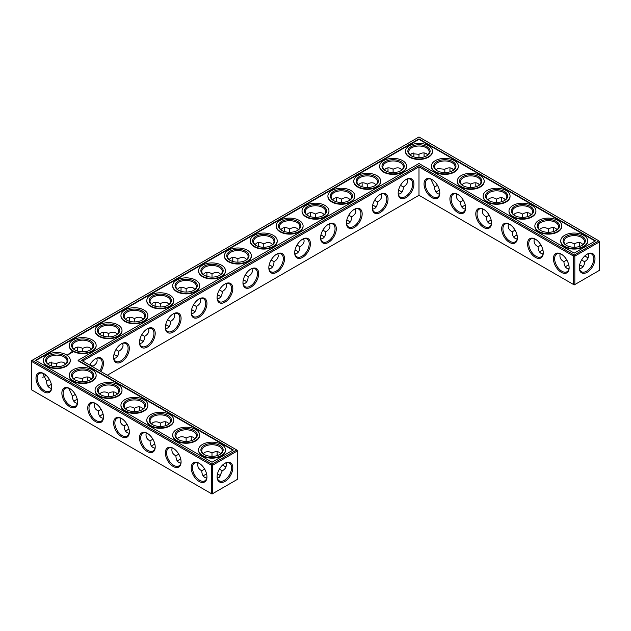 <?xml version="1.0" encoding="UTF-8"?>
<svg xmlns="http://www.w3.org/2000/svg" width="631" height="631" viewBox="0 0 631 631"><rect width="100%" height="100%" fill="white"/><g stroke="black" fill="none" stroke-linecap="round" stroke-linejoin="round"><path stroke-width="0.95" d="M581.743 265.974A11.121 6.42 0 0 0 579.597 265.075M568.823 265.075A11.121 6.42 0 0 0 566.662 265.974M582.965 266.913A10.246 5.916 0 0 0 581.443 265.793A10.246 5.916 0 0 0 579.621 264.957M568.799 264.949A10.246 5.916 0 0 0 566.953 265.793A10.246 5.916 0 0 0 565.423 266.921M566.819 259.996L563.956 261.668C564.004 264.886 565.005 267.102 566.953 268.301L568.917 268.94M588.25 253.772C589.023 257.385 587.753 260.019 584.448 261.668L581.593 260.019M584.448 261.668C584.669 265.359 583.02 267.773 579.503 268.916M348.911 221.165A11.121 6.42 0 0 0 346.75 220.266M400.653 191.296A11.121 6.42 0 0 0 398.492 190.388M374.782 206.227A11.121 6.42 0 0 0 372.621 205.327M323.04 236.104A11.121 6.42 0 0 0 320.879 235.197M193.693 310.783A11.121 6.42 0 0 0 191.524 309.876M141.951 340.653A11.121 6.42 0 0 0 139.79 339.754M167.822 325.714A11.121 6.42 0 0 0 165.661 324.815M103.161 414.433A11.121 6.42 0 0 0 100.999 415.332M77.29 399.494A11.121 6.42 0 0 0 75.128 400.393M116.08 355.592A11.121 6.42 0 0 0 113.919 354.685M219.564 295.844A11.121 6.42 0 0 0 217.395 294.945M245.427 280.905A11.121 6.42 0 0 0 243.266 280.006M180.774 459.242A11.121 6.42 0 0 0 178.605 460.141M271.298 265.974A11.121 6.42 0 0 0 269.137 265.075M219.564 475.08A11.121 6.42 0 0 0 217.419 474.181M206.645 474.173A11.121 6.42 0 0 0 204.476 475.08M297.169 251.035A11.121 6.42 0 0 0 295.008 250.136M51.419 384.563A11.121 6.42 0 0 0 49.257 385.462M129.032 429.364A11.121 6.42 0 0 0 126.87 430.271M154.903 444.303A11.121 6.42 0 0 0 152.741 445.202M491.21 220.266A11.121 6.42 0 0 0 489.049 221.165M517.081 235.197A11.121 6.42 0 0 0 514.92 236.104M542.952 250.136A11.121 6.42 0 0 0 540.791 251.035M465.339 205.327A11.121 6.42 0 0 0 463.178 206.227M439.476 190.388A11.121 6.42 0 0 0 437.307 191.296M563.956 261.636C560.651 259.996 559.381 257.361 560.154 253.741M569.123 267.394A10.246 5.916 60 0 1 567.009 271.74A10.246 5.916 60 0 1 556.763 265.825A10.246 5.916 60 0 1 556.763 253.993A10.246 5.916 60 0 1 561.582 254.332M586.822 254.356A10.214 5.9 -60 0 1 591.626 254.017A10.214 5.9 -60 0 1 591.626 265.817A10.214 5.9 -60 0 1 581.411 271.709A10.214 5.9 -60 0 1 579.297 267.386M582.973 244.591L581.443 243.211C579.424 242.115 577.01 242.359 574.202 243.929L574.178 247.242M588.25 257.771A10.246 5.916 60 0 1 586.514 257.014A10.246 5.916 60 0 1 584.882 255.855M579.463 246.476A10.246 5.916 60 0 1 579.274 244.465A10.246 5.916 60 0 1 579.487 242.572M565.439 244.599L566.953 243.235C569.548 242.209 571.954 242.446 574.171 243.945L574.171 243.945M418.984 195.294L418.984 166.86L573.579 256.115L573.579 284.549L574.202 284.912L599.45 270.336L599.45 241.894L574.825 256.115L574.825 284.549L573.579 284.549L418.984 195.294L107.302 375.24M418.984 165.425L574.202 255.042L574.825 256.115L573.579 256.115L574.202 255.042L598.827 240.821L418.984 136.982L31.55 360.664L31.55 361.382L32.173 360.309L212.016 464.14L211.401 465.221L212.639 465.221L212.016 464.14L236.649 449.927L237.272 450.999L212.639 465.221L212.639 493.655L211.401 493.655L211.401 465.221L31.55 361.382L31.55 389.824L212.016 494.018L237.272 479.434L237.272 450.282L81.431 360.309L418.984 165.425L418.984 166.86L82.669 361.027M346.774 220.14A10.246 5.916 180 0 1 348.612 220.984A10.246 5.916 180 0 1 350.15 222.12M398.516 190.27A10.246 5.916 180 0 1 400.354 191.114A10.246 5.916 180 0 1 401.884 192.242M372.645 205.209A10.246 5.916 180 0 1 374.483 206.053A10.246 5.916 180 0 1 376.013 207.181M320.903 235.079A10.246 5.916 180 0 1 322.741 235.923A10.246 5.916 180 0 1 324.279 237.051M191.556 309.758A10.246 5.916 180 0 1 193.394 310.602A10.246 5.916 180 0 1 194.924 311.73M139.814 339.628A10.246 5.916 180 0 1 141.652 340.472A10.246 5.916 180 0 1 143.182 341.608M165.685 324.697A10.246 5.916 180 0 1 167.523 325.541A10.246 5.916 180 0 1 169.053 326.669M99.761 416.286A10.246 5.916 180 0 1 101.299 415.151A10.246 5.916 180 0 1 103.137 414.315M73.89 401.348A10.246 5.916 180 0 1 75.428 400.22A10.246 5.916 180 0 1 77.266 399.376M113.943 354.567A10.246 5.916 180 0 1 115.781 355.411A10.246 5.916 180 0 1 117.319 356.539M217.427 294.827A10.246 5.916 180 0 1 219.265 295.663A10.246 5.916 180 0 1 220.795 296.799M243.298 279.888A10.246 5.916 180 0 1 245.136 280.732A10.246 5.916 180 0 1 246.666 281.86M177.374 461.095A10.246 5.916 180 0 1 178.904 459.96A10.246 5.916 180 0 1 180.742 459.116M269.161 264.949A10.246 5.916 180 0 1 271.007 265.793A10.246 5.916 180 0 1 272.537 266.921M203.245 476.026A10.246 5.916 180 0 1 204.775 474.898A10.246 5.916 180 0 1 206.613 474.055M217.443 474.062A10.246 5.916 180 0 1 219.265 474.898A10.246 5.916 180 0 1 220.787 476.019M295.032 250.018A10.246 5.916 180 0 1 296.87 250.854A10.246 5.916 180 0 1 298.408 251.99M48.027 386.409A10.246 5.916 180 0 1 49.557 385.281A10.246 5.916 180 0 1 51.395 384.437M125.632 431.218A10.246 5.916 180 0 1 127.162 430.09A10.246 5.916 180 0 1 129.008 429.246M151.503 446.156A10.246 5.916 180 0 1 153.033 445.029A10.246 5.916 180 0 1 154.871 444.185M491.186 220.14A10.246 5.916 0 0 0 489.348 220.984A10.246 5.916 0 0 0 487.818 222.12M517.057 235.079A10.246 5.916 0 0 0 515.219 235.923A10.246 5.916 0 0 0 513.681 237.051M542.928 250.018A10.246 5.916 0 0 0 541.09 250.854A10.246 5.916 0 0 0 539.552 251.99M465.315 205.209A10.246 5.916 0 0 0 463.477 206.053A10.246 5.916 0 0 0 461.947 207.181M439.444 190.27A10.246 5.916 0 0 0 437.606 191.114A10.246 5.916 0 0 0 436.076 192.242M581.743 245.538A10.246 5.916 0 0 0 584.448 241.539A10.246 5.916 0 0 0 574.202 235.623A10.246 5.916 0 0 0 563.956 241.539A10.246 5.916 0 0 0 566.662 245.538M561.267 254.143L561.267 254.143A11.121 6.42 60 0 1 569.13 267.765A11.121 6.42 60 0 1 561.267 272.308A11.121 6.42 60 0 1 553.403 258.686A11.121 6.42 60 0 1 561.267 254.143M587.138 254.167A11.09 6.405 -60 0 1 594.978 258.694A11.09 6.405 -60 0 1 587.138 272.284A11.09 6.405 -60 0 1 579.29 267.749A11.09 6.405 -60 0 1 587.138 254.167L587.138 254.167M586.822 257.18A11.121 6.42 60 0 1 584.969 255.768M579.581 246.437A11.121 6.42 60 0 1 579.282 244.118M555.872 230.607A10.246 5.916 0 0 0 558.577 226.6A10.246 5.916 0 0 0 548.331 220.684A10.246 5.916 0 0 0 538.085 226.6A10.246 5.916 0 0 0 540.791 230.607M557.11 229.652L555.572 228.272C553.553 227.184 551.139 227.42 548.331 228.99L548.307 232.303M539.568 229.66L541.09 228.296C543.677 227.278 546.083 227.515 548.3 229.006M553.592 231.545A10.246 5.916 60 0 1 553.403 229.526A10.246 5.916 60 0 1 553.616 227.633M540.948 245.057L538.085 246.737C538.133 249.955 539.134 252.163 541.09 253.37L543.046 254.001M538.085 246.697C534.78 245.057 533.51 242.43 534.283 238.81M543.252 252.463A10.246 5.916 60 0 1 541.138 256.801A10.246 5.916 60 0 1 530.892 250.886A10.246 5.916 60 0 1 530.892 239.054A10.246 5.916 60 0 1 535.711 239.394M483.654 209.334L483.654 209.334A11.121 6.42 60 0 1 491.517 222.956A11.121 6.42 60 0 1 483.654 227.499A11.121 6.42 60 0 1 475.79 213.877A11.121 6.42 60 0 1 483.654 209.334L483.654 209.334M457.783 194.395L457.783 194.395A11.121 6.42 60 0 1 465.646 208.017A11.121 6.42 60 0 1 457.783 212.56A11.121 6.42 60 0 1 449.919 198.939A11.121 6.42 60 0 1 457.783 194.395L457.783 194.395M431.912 179.464L431.912 179.464A11.121 6.42 60 0 1 439.783 193.086A11.121 6.42 60 0 1 431.912 197.629A11.121 6.42 60 0 1 424.048 184.007A11.121 6.42 60 0 1 431.912 179.464L431.912 179.464M535.396 239.204L535.396 239.204A11.121 6.42 60 0 1 543.259 252.826A11.121 6.42 60 0 1 535.396 257.369A11.121 6.42 60 0 1 527.532 243.747A11.121 6.42 60 0 1 535.396 239.204L535.396 239.204M509.525 224.273L509.525 224.273A11.121 6.42 60 0 1 517.388 237.895A11.121 6.42 60 0 1 509.525 242.43A11.121 6.42 60 0 1 501.661 228.808A11.121 6.42 60 0 1 509.525 224.273L509.525 224.273M406.048 179.464L406.048 179.464A11.121 6.42 120 0 0 398.185 193.086A11.121 6.42 120 0 0 406.048 197.629A11.121 6.42 120 0 0 413.912 184.007A11.121 6.42 120 0 0 406.048 179.464L406.048 179.464M380.177 194.395L380.177 194.395A11.121 6.42 120 0 0 372.314 208.017A11.121 6.42 120 0 0 380.177 212.56A11.121 6.42 120 0 0 388.041 198.939A11.121 6.42 120 0 0 380.177 194.395L380.177 194.403M354.306 209.334L354.306 209.334A11.121 6.42 120 0 0 346.443 222.956A11.121 6.42 120 0 0 354.306 227.499A11.121 6.42 120 0 0 362.17 213.877A11.121 6.42 120 0 0 354.306 209.334L354.306 209.334M328.435 224.273L328.435 224.273A11.121 6.42 120 0 0 320.572 237.895A11.121 6.42 120 0 0 328.435 242.43A11.121 6.42 120 0 0 336.299 228.808A11.121 6.42 120 0 0 328.435 224.273L328.435 224.273M302.565 239.204L302.565 239.204A11.121 6.42 120 0 0 294.701 252.826A11.121 6.42 120 0 0 302.565 257.369A11.121 6.42 120 0 0 310.428 243.747A11.121 6.42 120 0 0 302.565 239.204L302.565 239.204M276.693 254.143L276.693 254.143A11.121 6.42 120 0 0 268.83 267.765A11.121 6.42 120 0 0 276.693 272.308A11.121 6.42 120 0 0 284.557 258.686A11.121 6.42 120 0 0 276.693 254.143L276.693 254.143M250.822 269.082L250.822 269.082A11.121 6.42 120 0 0 242.959 282.704A11.121 6.42 120 0 0 250.822 287.239A11.121 6.42 120 0 0 258.686 273.617A11.121 6.42 120 0 0 250.822 269.082L250.822 269.082M224.951 284.013L224.951 284.013A11.121 6.42 120 0 0 217.088 297.635A11.121 6.42 120 0 0 224.951 302.178A11.121 6.42 120 0 0 232.815 288.556A11.121 6.42 120 0 0 224.951 284.013L224.951 284.013M199.088 298.952L199.088 298.952A11.121 6.42 120 0 0 191.217 312.574A11.121 6.42 120 0 0 199.088 317.117A11.121 6.42 120 0 0 206.952 303.495A11.121 6.42 120 0 0 199.088 298.952L199.081 298.952M173.217 313.883L173.217 313.883A11.121 6.42 120 0 0 165.354 327.505A11.121 6.42 120 0 0 173.217 332.048A11.121 6.42 120 0 0 181.081 318.426A11.121 6.42 120 0 0 173.217 313.883L173.217 313.883M147.346 328.822L147.346 328.822A11.121 6.42 120 0 0 139.483 342.444A11.121 6.42 120 0 0 147.346 346.987A11.121 6.42 120 0 0 155.21 333.365A11.121 6.42 120 0 0 147.346 328.822L147.346 328.822M121.475 343.761L121.475 343.761A11.121 6.42 120 0 0 113.612 357.383A11.121 6.42 120 0 0 121.475 361.918A11.121 6.42 120 0 0 129.339 348.296A11.121 6.42 120 0 0 121.475 343.761L121.475 343.761M100.85 371.517A11.121 6.42 120 0 0 102.948 360.293A11.121 6.42 120 0 0 95.604 358.692L95.604 358.692A11.121 6.42 120 0 0 89.744 365.104M139.79 410.734A11.121 6.42 60 0 1 139.483 408.415M113.919 395.803A11.121 6.42 60 0 1 113.619 393.476M88.048 380.864A11.121 6.42 60 0 1 87.748 378.537M224.636 466.285A11.121 6.42 60 0 1 222.79 464.873M217.395 455.543A11.121 6.42 60 0 1 217.096 453.224M191.524 440.612A11.121 6.42 60 0 1 191.225 438.285M165.661 425.673A11.121 6.42 60 0 1 165.354 423.346M224.951 463.272L224.951 463.272A11.09 6.405 120 0 0 217.111 476.855A11.09 6.405 120 0 0 224.951 481.382A11.09 6.405 120 0 0 232.8 467.8A11.09 6.405 120 0 0 224.951 463.272L224.951 463.272M43.862 373.631L43.862 373.631A11.121 6.42 60 0 1 51.726 387.253A11.121 6.42 60 0 1 43.862 391.796A11.121 6.42 60 0 1 35.999 378.174A11.121 6.42 60 0 1 43.862 373.631L43.862 373.631M69.733 388.57L69.733 388.57A11.121 6.42 60 0 1 77.597 402.192A11.121 6.42 60 0 1 69.733 406.727A11.121 6.42 60 0 1 61.87 393.105A11.121 6.42 60 0 1 69.733 388.57L69.733 388.57M95.604 403.501L95.604 403.501A11.121 6.42 60 0 1 103.468 417.123A11.121 6.42 60 0 1 95.604 421.666A11.121 6.42 60 0 1 87.741 408.044A11.121 6.42 60 0 1 95.604 403.501L95.604 403.501M121.475 418.44L121.475 418.44A11.121 6.42 60 0 1 129.339 432.061A11.121 6.42 60 0 1 121.475 436.605A11.121 6.42 60 0 1 113.612 422.983A11.121 6.42 60 0 1 121.475 418.44L121.475 418.44M147.346 433.371L147.346 433.371A11.121 6.42 60 0 1 155.21 446.993A11.121 6.42 60 0 1 147.346 451.536A11.121 6.42 60 0 1 139.483 437.914A11.121 6.42 60 0 1 147.346 433.371L147.346 433.371M173.217 448.31L173.217 448.31A11.121 6.42 60 0 1 181.081 461.931A11.121 6.42 60 0 1 173.217 466.475A11.121 6.42 60 0 1 165.354 452.853A11.121 6.42 60 0 1 173.217 448.31L173.217 448.31M199.088 463.249L199.088 463.249A11.121 6.42 60 0 1 206.952 476.87A11.121 6.42 60 0 1 199.088 481.406A11.121 6.42 60 0 1 191.217 467.784A11.121 6.42 60 0 1 199.088 463.249L199.088 463.249M413.881 154.516A11.09 6.405 -60 0 1 413.581 156.819M387.734 171.758A11.121 6.42 120 0 0 388.033 169.439M361.863 186.697A11.121 6.42 120 0 0 362.162 184.37M335.992 201.636A11.121 6.42 120 0 0 336.291 199.309M310.121 216.567A11.121 6.42 120 0 0 310.42 214.248M284.25 231.506A11.121 6.42 120 0 0 284.549 229.179M258.379 246.437A11.121 6.42 120 0 0 258.686 244.118M232.508 261.376A11.121 6.42 120 0 0 232.815 259.057M206.645 276.315A11.121 6.42 120 0 0 206.944 273.988M180.774 291.246A11.121 6.42 120 0 0 181.073 288.927M154.903 306.185A11.121 6.42 120 0 0 155.202 303.858M129.032 321.124A11.121 6.42 120 0 0 129.331 318.797M103.161 336.055A11.121 6.42 120 0 0 103.46 333.736M77.29 350.994A11.121 6.42 120 0 0 77.589 348.667M44.178 376.644A11.09 6.405 120 0 0 46.031 375.232M51.403 365.925A11.09 6.405 120 0 0 51.703 363.614M501.968 201.636A11.121 6.42 60 0 1 501.669 199.309M476.097 186.697A11.121 6.42 60 0 1 475.798 184.37M450.226 171.758A11.121 6.42 60 0 1 449.927 169.439M424.355 156.827A11.121 6.42 60 0 1 424.056 154.5M553.71 231.506A11.121 6.42 60 0 1 553.411 229.179M527.839 216.567A11.121 6.42 60 0 1 527.54 214.248M346.656 224.131L348.612 223.492C350.568 222.293 351.57 220.085 351.617 216.859L348.746 215.203M398.398 194.261L400.354 193.622C402.31 192.423 403.312 190.207 403.351 186.989L400.488 185.333M372.527 209.2L374.483 208.561C376.439 207.354 377.441 205.146 377.488 201.928L374.617 200.272M320.785 239.07L322.741 238.431C324.697 237.224 325.699 235.016 325.746 231.798L322.875 230.141M191.438 313.749L193.394 313.11C195.35 311.911 196.351 309.695 196.391 306.477L193.52 304.82M139.696 343.619L141.652 342.98C143.608 341.781 144.609 339.565 144.657 336.347L141.786 334.69M165.567 328.688L167.523 328.049C169.479 326.842 170.48 324.634 170.52 321.416L167.657 319.759M94.492 403.106C93.719 406.719 94.989 409.353 98.294 410.994L98.294 411.033C98.42 415.332 100.077 417.754 103.255 418.298M98.294 410.994L101.157 409.353M68.621 388.168L72.423 396.094C72.549 400.393 74.206 402.823 77.384 403.367M72.423 396.063L75.286 394.422M92.891 366.926L92.915 366.225L90.044 364.568M113.825 358.558L115.781 357.919C117.737 356.712 118.738 354.504 118.786 351.286L115.915 349.629M217.301 298.81L219.265 298.171C221.221 296.972 222.215 294.764 222.262 291.546L219.391 289.889M243.172 283.879L245.136 283.24C247.092 282.033 248.086 279.825 248.133 276.607L245.262 274.95M172.105 447.915C171.332 451.528 172.602 454.162 175.907 455.803L175.907 455.834C176.033 460.141 177.682 462.562 180.868 463.107M175.907 455.803L178.762 454.162M269.043 268.94L271.007 268.301C272.955 267.102 273.957 264.886 274.004 261.668L271.133 260.011M217.324 478.014L219.265 477.383L222.262 470.773L219.407 469.125M197.976 462.846C197.203 466.467 198.465 469.093 201.778 470.742L201.778 470.773C201.904 475.072 203.553 477.501 206.739 478.046M201.778 470.742L204.633 469.101M294.914 254.001L296.87 253.37C298.826 252.163 299.828 249.955 299.875 246.737L297.004 245.08M42.75 373.229L46.552 381.156C46.678 385.462 48.335 387.884 51.513 388.428M46.552 381.124L49.415 379.483M120.363 418.037C119.59 421.658 120.86 424.292 124.165 425.933L124.165 425.964C124.291 430.271 125.948 432.692 129.126 433.237M124.165 425.933L127.028 424.292M146.234 432.976C145.461 436.597 146.731 439.223 150.036 440.872L150.036 440.903C150.162 445.202 151.819 447.624 154.997 448.176M150.036 440.872L152.899 439.223M489.206 215.187L486.343 216.859C486.391 220.085 487.392 222.293 489.348 223.492L491.304 224.131M515.077 230.126L512.214 231.798C512.262 235.016 513.263 237.224 515.219 238.431L517.175 239.07M463.335 200.256L460.48 201.928C460.52 205.146 461.521 207.354 463.477 208.561L465.433 209.2M437.464 185.317L434.609 186.989C434.649 190.207 435.65 192.423 437.606 193.622L439.562 194.261M566.338 245.364A11.121 6.42 0 0 0 582.066 245.364A11.121 6.42 0 0 0 582.066 236.278A11.121 6.42 0 0 0 566.338 236.278A11.121 6.42 0 0 0 566.338 245.364L566.338 245.364M540.467 230.425A11.121 6.42 0 0 0 556.195 230.425A11.121 6.42 0 0 0 556.195 221.347A11.121 6.42 0 0 0 540.467 221.347A11.121 6.42 0 0 0 540.467 230.425L540.467 230.425M598.827 240.821L599.45 241.894L598.827 240.821M491.517 222.585A10.246 5.916 60 0 1 489.396 226.931A10.246 5.916 60 0 1 479.158 221.016A10.246 5.916 60 0 1 479.158 209.184A10.246 5.916 60 0 1 483.969 209.524M465.646 207.654A10.246 5.916 60 0 1 463.525 211.992A10.246 5.916 60 0 1 453.287 206.077A10.246 5.916 60 0 1 453.287 194.253A10.246 5.916 60 0 1 458.106 194.593M439.775 192.715A10.246 5.916 60 0 1 437.662 197.061A10.246 5.916 60 0 1 427.416 191.146A10.246 5.916 60 0 1 427.416 179.314A10.246 5.916 60 0 1 432.235 179.654M517.381 237.524A10.246 5.916 60 0 1 515.267 241.862A10.246 5.916 60 0 1 505.021 235.955A10.246 5.916 60 0 1 505.021 224.123A10.246 5.916 60 0 1 509.84 224.462M398.185 192.715A10.246 5.916 120 0 0 400.299 197.061A10.246 5.916 120 0 0 410.544 191.146A10.246 5.916 120 0 0 410.544 179.314A10.246 5.916 120 0 0 405.725 179.654M372.314 207.654A10.246 5.916 120 0 0 374.435 211.992A10.246 5.916 120 0 0 384.673 206.077A10.246 5.916 120 0 0 384.673 194.253A10.246 5.916 120 0 0 379.862 194.593M346.451 222.585A10.246 5.916 120 0 0 348.564 226.931A10.246 5.916 120 0 0 358.802 221.016A10.246 5.916 120 0 0 358.802 209.184A10.246 5.916 120 0 0 353.991 209.524M320.58 237.524A10.246 5.916 120 0 0 322.693 241.862A10.246 5.916 120 0 0 332.939 235.955A10.246 5.916 120 0 0 332.939 224.123A10.246 5.916 120 0 0 328.12 224.462M294.709 252.463A10.246 5.916 120 0 0 296.822 256.801A10.246 5.916 120 0 0 307.068 250.886A10.246 5.916 120 0 0 307.068 239.054A10.246 5.916 120 0 0 302.249 239.394M268.838 267.394A10.246 5.916 120 0 0 270.951 271.74A10.246 5.916 120 0 0 281.197 265.825A10.246 5.916 120 0 0 281.197 253.993A10.246 5.916 120 0 0 276.378 254.332M242.967 282.333A10.246 5.916 120 0 0 245.08 286.671A10.246 5.916 120 0 0 255.326 280.756A10.246 5.916 120 0 0 255.326 268.932A10.246 5.916 120 0 0 250.507 269.271M217.096 297.264A10.246 5.916 120 0 0 219.209 301.61A10.246 5.916 120 0 0 229.455 295.694A10.246 5.916 120 0 0 229.455 283.863A10.246 5.916 120 0 0 224.636 284.202M191.225 312.203A10.246 5.916 120 0 0 193.338 316.549A10.246 5.916 120 0 0 203.584 310.633A10.246 5.916 120 0 0 203.584 298.802A10.246 5.916 120 0 0 198.765 299.141M165.354 327.142A10.246 5.916 120 0 0 167.475 331.48A10.246 5.916 120 0 0 177.713 325.564A10.246 5.916 120 0 0 177.713 313.741A10.246 5.916 120 0 0 172.894 314.08M139.483 342.073A10.246 5.916 120 0 0 141.604 346.419A10.246 5.916 120 0 0 151.842 340.503A10.246 5.916 120 0 0 151.842 328.672A10.246 5.916 120 0 0 147.031 329.011M113.619 357.012A10.246 5.916 120 0 0 115.733 361.35A10.246 5.916 120 0 0 125.979 355.442A10.246 5.916 120 0 0 125.979 343.611A10.246 5.916 120 0 0 121.16 343.95M99.785 370.91A10.246 5.916 120 0 0 100.108 358.542A10.246 5.916 120 0 0 95.289 358.881M139.672 410.773A10.246 5.916 60 0 1 139.483 408.762A10.246 5.916 60 0 1 139.696 406.869M113.801 395.834A10.246 5.916 60 0 1 113.612 393.823A10.246 5.916 60 0 1 113.825 391.93M87.93 380.903A10.246 5.916 60 0 1 87.741 378.892A10.246 5.916 60 0 1 87.954 376.999M226.064 466.869A10.246 5.916 60 0 1 224.336 466.112A10.246 5.916 60 0 1 222.696 464.952M217.277 455.582A10.246 5.916 60 0 1 217.088 453.571A10.246 5.916 60 0 1 217.301 451.678M191.414 440.643A10.246 5.916 60 0 1 191.217 438.632A10.246 5.916 60 0 1 191.438 436.739M165.543 425.712A10.246 5.916 60 0 1 165.354 423.693A10.246 5.916 60 0 1 165.567 421.8M217.119 476.484A10.214 5.9 120 0 0 219.225 480.814A10.214 5.9 120 0 0 229.439 474.914A10.214 5.9 120 0 0 229.439 463.122A10.214 5.9 120 0 0 224.636 463.462M51.718 386.882A10.246 5.916 60 0 1 49.604 391.228A10.246 5.916 60 0 1 39.367 385.312A10.246 5.916 60 0 1 39.367 373.481A10.246 5.916 60 0 1 44.178 373.82M77.589 401.821A10.246 5.916 60 0 1 75.475 406.159A10.246 5.916 60 0 1 65.23 400.243A10.246 5.916 60 0 1 65.23 388.42A10.246 5.916 60 0 1 70.049 388.759M103.46 416.752A10.246 5.916 60 0 1 101.346 421.098A10.246 5.916 60 0 1 91.101 415.182A10.246 5.916 60 0 1 91.101 403.351A10.246 5.916 60 0 1 95.92 403.69M129.331 431.691A10.246 5.916 60 0 1 127.217 436.029A10.246 5.916 60 0 1 116.972 430.121A10.246 5.916 60 0 1 116.972 418.29A10.246 5.916 60 0 1 121.791 418.629M155.202 446.63A10.246 5.916 60 0 1 153.088 450.968A10.246 5.916 60 0 1 142.843 445.052A10.246 5.916 60 0 1 142.843 433.229A10.246 5.916 60 0 1 147.662 433.568M181.073 461.561A10.246 5.916 60 0 1 178.959 465.907A10.246 5.916 60 0 1 168.714 459.991A10.246 5.916 60 0 1 168.714 448.16A10.246 5.916 60 0 1 173.533 448.499M206.944 476.5A10.246 5.916 60 0 1 204.83 480.838A10.246 5.916 60 0 1 194.585 474.93A10.246 5.916 60 0 1 194.585 463.099A10.246 5.916 60 0 1 199.404 463.438M413.676 152.986A10.214 5.9 -60 0 1 413.889 154.863A10.214 5.9 -60 0 1 413.699 156.859M387.852 171.798A10.246 5.916 120 0 0 388.041 169.786A10.246 5.916 120 0 0 387.828 167.893M361.981 186.737A10.246 5.916 120 0 0 362.17 184.717A10.246 5.916 120 0 0 361.957 182.824M336.11 201.668A10.246 5.916 120 0 0 336.299 199.656A10.246 5.916 120 0 0 336.086 197.763M310.239 216.607A10.246 5.916 120 0 0 310.428 214.595A10.246 5.916 120 0 0 310.215 212.702M284.368 231.545A10.246 5.916 120 0 0 284.557 229.526A10.246 5.916 120 0 0 284.344 227.633M258.497 246.476A10.246 5.916 120 0 0 258.686 244.465A10.246 5.916 120 0 0 258.473 242.572M232.626 261.415A10.246 5.916 120 0 0 232.815 259.404A10.246 5.916 120 0 0 232.602 257.511M206.763 276.346A10.246 5.916 120 0 0 206.952 274.335A10.246 5.916 120 0 0 206.739 272.442M180.892 291.285A10.246 5.916 120 0 0 181.081 289.274A10.246 5.916 120 0 0 180.868 287.381M155.021 306.224A10.246 5.916 120 0 0 155.21 304.205A10.246 5.916 120 0 0 154.997 302.312M129.15 321.155A10.246 5.916 120 0 0 129.339 319.144A10.246 5.916 120 0 0 129.126 317.251M103.279 336.094A10.246 5.916 120 0 0 103.468 334.083A10.246 5.916 120 0 0 103.255 332.19M77.408 351.033A10.246 5.916 120 0 0 77.597 349.014A10.246 5.916 120 0 0 77.384 347.121M42.75 377.228A10.214 5.9 120 0 0 44.485 376.478A10.214 5.9 120 0 0 46.118 375.311M51.521 365.956A10.214 5.9 120 0 0 51.71 363.961A10.214 5.9 120 0 0 51.497 362.084M501.85 201.668A10.246 5.916 60 0 1 501.661 199.656A10.246 5.916 60 0 1 501.874 197.763M475.979 186.737A10.246 5.916 60 0 1 475.79 184.717A10.246 5.916 60 0 1 476.003 182.824M450.108 171.798A10.246 5.916 60 0 1 449.919 169.786A10.246 5.916 60 0 1 450.132 167.893M424.237 156.859A10.246 5.916 60 0 1 424.048 154.847A10.246 5.916 60 0 1 424.261 152.954M527.721 216.607A10.246 5.916 60 0 1 527.532 214.595A10.246 5.916 60 0 1 527.745 212.702M355.427 208.932L355.86 210.951C355.789 213.246 354.377 215.21 351.617 216.859M324.279 214.714L322.741 213.341C320.722 212.245 318.308 212.489 315.5 214.059L315.5 214.059C312.692 212.489 310.278 212.245 308.259 213.341L306.721 214.714M329.563 223.871L329.989 225.882C329.926 228.177 328.506 230.149 325.746 231.798M315.5 217.372L315.5 214.059M341.371 202.433L341.371 199.12C338.563 197.55 336.149 197.314 334.13 198.402L332.592 199.782M350.15 199.782L348.612 198.402C346.593 197.314 344.179 197.55 341.371 199.12L341.371 199.12M407.169 179.062L407.594 181.073C407.531 183.369 406.119 185.34 403.351 186.989M376.013 184.844L374.483 183.463C372.464 182.375 370.05 182.611 367.242 184.181L367.242 184.181C364.434 182.611 362.013 182.375 359.993 183.463L358.463 184.844M381.298 193.993L381.731 196.012C381.66 198.308 380.248 200.279 377.488 201.928M367.242 187.494L367.242 184.181M393.113 172.563L393.113 169.25C390.297 167.68 387.884 167.436 385.864 168.532L384.334 169.905M401.884 169.905L400.354 168.532C398.335 167.436 395.921 167.68 393.113 169.25L393.113 169.25M298.408 229.652L296.87 228.272C294.851 227.184 292.437 227.42 289.629 228.99L289.629 228.99C286.821 227.42 284.407 227.184 282.388 228.272L280.85 229.652M303.692 238.802L304.118 240.821C304.055 243.116 302.635 245.088 299.875 246.737M289.629 232.303L289.629 228.99M200.208 298.55L200.634 300.561C200.571 302.856 199.159 304.828 196.391 306.477M169.053 304.331L167.523 302.951C165.503 301.863 163.09 302.099 160.282 303.669L160.282 303.669C157.466 302.099 155.052 301.863 153.033 302.951L151.503 304.331M174.337 313.481L174.763 315.5C174.7 317.795 173.288 319.767 170.52 321.416M160.282 306.981L160.282 303.669M186.153 292.05L186.153 288.738C183.337 287.168 180.923 286.924 178.904 288.02L177.374 289.392M194.924 289.392L193.394 288.02C191.374 286.924 188.961 287.168 186.153 288.738L186.153 288.738M148.466 328.42L148.9 330.439C148.829 332.734 147.417 334.698 144.657 336.347M117.319 334.201L115.781 332.829C113.761 331.732 111.348 331.977 108.54 333.547L108.54 333.547C105.732 331.977 103.318 331.732 101.299 332.829L99.761 334.201M122.603 343.359L123.029 345.37C122.958 347.665 121.546 349.637 118.786 351.286M108.54 336.859L108.54 333.547M134.411 321.92L134.411 318.608C131.603 317.038 129.181 316.801 127.162 317.89L125.632 319.27M143.182 319.27L141.652 317.89C139.632 316.801 137.219 317.038 134.411 318.608L134.411 318.608M134.387 411.538L134.379 408.241C132.147 406.743 129.749 406.506 127.162 407.531L125.648 408.896M108.516 396.599L108.508 393.302C106.284 391.804 103.878 391.567 101.299 392.592L99.777 393.957M117.319 393.949L115.781 392.569C113.761 391.48 111.348 391.717 108.54 393.287L108.508 393.302M82.645 381.668L82.637 378.371L75.428 377.654L73.906 379.018M91.448 379.01L89.91 377.63C87.89 376.541 85.477 376.778 82.669 378.348L82.637 378.371M96.732 358.29L97.158 360.309C97.095 362.604 95.675 364.576 92.915 366.225M65.577 364.079L64.046 362.699C62.027 361.602 59.606 361.847 56.798 363.417L49.557 362.722L48.035 364.087M56.782 366.729L56.766 363.432M82.669 351.79L82.669 348.478C79.861 346.908 77.447 346.671 75.428 347.76L73.89 349.14M91.448 349.14L89.91 347.76C87.89 346.671 85.477 346.908 82.669 348.478L82.669 348.478M226.079 283.611L226.505 285.63C226.442 287.925 225.03 289.897 222.262 291.546M212.016 277.112L212.016 273.799C209.208 272.229 206.794 271.993 204.775 273.081L203.245 274.461M220.795 274.461L219.265 273.081C217.245 271.993 214.832 272.229 212.016 273.799L212.016 273.799M251.95 268.68L252.376 270.691C252.313 272.986 250.901 274.958 248.133 276.607M237.887 262.18L237.887 258.86C235.079 257.29 232.665 257.054 230.646 258.142L229.116 259.522M246.666 259.522L245.136 258.142C243.116 257.054 240.703 257.29 237.887 258.86L237.887 258.86M212 456.347L211.992 453.05C209.76 451.551 207.354 451.315 204.775 452.34L203.253 453.705M186.129 441.408L186.121 438.111C183.889 436.613 181.483 436.376 178.904 437.401L177.382 438.766M194.924 438.758L193.394 437.378C191.374 436.289 188.961 436.526 186.153 438.095L186.121 438.111M277.821 253.741L278.247 255.76C278.184 258.047 276.764 260.019 274.004 261.668M263.758 247.242L263.758 243.929C260.95 242.359 258.536 242.115 256.517 243.211L254.987 244.591M272.537 244.591L271.007 243.211C268.987 242.115 266.566 242.359 263.758 243.929L263.758 243.929M222.262 470.773C225.567 469.125 226.837 466.49 226.064 462.87M220.795 453.689L219.265 452.317C217.245 451.22 214.832 451.465 212.016 453.034L211.992 453.05M160.258 426.469L160.25 423.172C158.018 421.674 155.612 421.437 153.033 422.462L151.511 423.827M143.182 408.88L141.652 407.508C139.632 406.411 137.219 406.656 134.411 408.225L134.379 408.241M169.053 423.819L167.523 422.439C165.503 421.35 163.09 421.587 160.282 423.156L160.25 423.172M486.343 216.827C483.038 215.187 481.776 212.56 482.541 208.94M513.697 214.729L515.219 213.365C517.814 212.339 520.212 212.576 522.429 214.075L522.436 217.372M512.214 231.766C508.909 230.126 507.639 227.491 508.412 223.871M505.368 199.782L503.838 198.402C501.819 197.314 499.397 197.55 496.589 199.12L496.573 202.433M487.826 199.79L489.348 198.426C491.943 197.4 494.349 197.637 496.558 199.136L496.558 199.136M531.239 214.714L529.701 213.341C527.682 212.245 525.268 212.489 522.46 214.059L522.429 214.075M436.084 169.92L437.606 168.556L444.823 169.266L444.831 172.563M434.609 186.957L430.807 179.062M427.755 154.974L426.225 153.593C424.206 152.505 421.792 152.741 418.984 154.311L418.96 157.624M410.213 154.981L411.735 153.617L418.952 154.327M460.48 201.896C457.167 200.248 455.905 197.621 456.678 194.001M479.497 184.844L477.967 183.463C475.948 182.375 473.534 182.611 470.718 184.181L470.702 187.494M461.955 184.851L463.477 183.487C466.072 182.469 468.478 182.706 470.694 184.197L470.694 184.197M453.626 169.905L452.096 168.532C450.077 167.436 447.663 167.68 444.847 169.25L444.823 169.266M564.682 246.319A13.464 7.769 0 0 0 579.353 247.999A13.464 7.769 0 0 0 587.666 240.821A13.464 7.769 0 0 0 574.202 233.044A13.464 7.769 0 0 0 560.738 240.821A13.464 7.769 0 0 0 564.682 246.319M530.001 215.668A10.246 5.916 0 0 0 532.706 211.669A10.246 5.916 0 0 0 522.46 205.753A10.246 5.916 0 0 0 512.214 211.669A10.246 5.916 0 0 0 514.92 215.668M538.811 231.38A13.464 7.769 0 0 0 553.482 233.068A13.464 7.769 0 0 0 561.795 225.882A13.464 7.769 0 0 0 548.331 218.113A13.464 7.769 0 0 0 534.867 225.882A13.464 7.769 0 0 0 538.811 231.38M418.984 138.899L595.514 240.821L574.202 253.126L418.984 163.508L78.118 360.309L233.336 449.927L212.016 462.231L35.486 360.309L418.984 138.899L418.984 139.372L595.104 241.058M333.831 200.729A10.246 5.916 180 0 1 331.125 196.73A10.246 5.916 180 0 1 341.371 190.814A10.246 5.916 180 0 1 351.617 196.73A10.246 5.916 180 0 1 348.911 200.729M307.96 215.668A10.246 5.916 180 0 1 305.254 211.669A10.246 5.916 180 0 1 315.5 205.753A10.246 5.916 180 0 1 325.746 211.669A10.246 5.916 180 0 1 323.04 215.668M359.702 185.798A10.246 5.916 180 0 1 356.996 181.791A10.246 5.916 180 0 1 367.242 175.875A10.246 5.916 180 0 1 377.488 181.791A10.246 5.916 180 0 1 374.782 185.798M385.573 170.859A10.246 5.916 180 0 1 382.867 166.86A10.246 5.916 180 0 1 393.113 160.944A10.246 5.916 180 0 1 403.351 166.86A10.246 5.916 180 0 1 400.653 170.859M426.524 155.92A10.246 5.916 0 0 0 429.222 151.921A10.246 5.916 0 0 0 418.984 146.006A10.246 5.916 0 0 0 408.738 151.921A10.246 5.916 0 0 0 411.436 155.92M282.089 230.607A10.246 5.916 180 0 1 279.383 226.6A10.246 5.916 180 0 1 289.629 220.684A10.246 5.916 180 0 1 299.875 226.6A10.246 5.916 180 0 1 297.169 230.607M178.605 290.347A10.246 5.916 180 0 1 175.907 286.348A10.246 5.916 180 0 1 186.153 280.432A10.246 5.916 180 0 1 196.391 286.348A10.246 5.916 180 0 1 193.693 290.347M152.741 305.286A10.246 5.916 180 0 1 150.036 301.279A10.246 5.916 180 0 1 160.282 295.363A10.246 5.916 180 0 1 170.52 301.279A10.246 5.916 180 0 1 167.822 305.286M204.476 275.408A10.246 5.916 180 0 1 201.778 271.409A10.246 5.916 180 0 1 212.016 265.493A10.246 5.916 180 0 1 222.262 271.409A10.246 5.916 180 0 1 219.564 275.408M126.87 320.217A10.246 5.916 180 0 1 124.165 316.218A10.246 5.916 180 0 1 134.411 310.302A10.246 5.916 180 0 1 144.657 316.218A10.246 5.916 180 0 1 141.951 320.217M100.999 335.156A10.246 5.916 180 0 1 98.294 331.149A10.246 5.916 180 0 1 108.54 325.241A10.246 5.916 180 0 1 118.786 331.149A10.246 5.916 180 0 1 116.08 335.156M126.87 409.834A10.246 5.916 180 0 1 124.165 405.836A10.246 5.916 180 0 1 134.411 399.92A10.246 5.916 180 0 1 144.657 405.836A10.246 5.916 180 0 1 141.951 409.834M100.999 394.896A10.246 5.916 180 0 1 98.294 390.897A10.246 5.916 180 0 1 108.54 384.981A10.246 5.916 180 0 1 118.786 390.897A10.246 5.916 180 0 1 116.08 394.896M75.128 379.965A10.246 5.916 180 0 1 72.423 375.958A10.246 5.916 180 0 1 82.669 370.05A10.246 5.916 180 0 1 92.915 375.958A10.246 5.916 180 0 1 90.209 379.965M49.257 365.026A10.246 5.916 180 0 1 46.552 361.027A10.246 5.916 180 0 1 56.798 355.111A10.246 5.916 180 0 1 67.044 361.027A10.246 5.916 180 0 1 64.338 365.026M75.128 350.095A10.246 5.916 180 0 1 72.423 346.088A10.246 5.916 180 0 1 82.669 340.172A10.246 5.916 180 0 1 92.915 346.088A10.246 5.916 180 0 1 90.209 350.095M230.347 260.477A10.246 5.916 180 0 1 227.649 256.47A10.246 5.916 180 0 1 237.887 250.562A10.246 5.916 180 0 1 248.133 256.47A10.246 5.916 180 0 1 245.427 260.477M256.218 245.538A10.246 5.916 180 0 1 253.512 241.539A10.246 5.916 180 0 1 263.758 235.623A10.246 5.916 180 0 1 274.004 241.539A10.246 5.916 180 0 1 271.298 245.538M204.476 454.643A10.246 5.916 180 0 1 201.778 450.637A10.246 5.916 180 0 1 212.016 444.729A10.246 5.916 180 0 1 222.262 450.637A10.246 5.916 180 0 1 219.564 454.643M178.605 439.704A10.246 5.916 180 0 1 175.907 435.705A10.246 5.916 180 0 1 186.153 429.79A10.246 5.916 180 0 1 196.391 435.705A10.246 5.916 180 0 1 193.693 439.704M152.741 424.773A10.246 5.916 180 0 1 150.036 420.767A10.246 5.916 180 0 1 160.282 414.851A10.246 5.916 180 0 1 170.52 420.767A10.246 5.916 180 0 1 167.822 424.773M504.13 200.729A10.246 5.916 0 0 0 506.835 196.73A10.246 5.916 0 0 0 496.589 190.814A10.246 5.916 0 0 0 486.343 196.73A10.246 5.916 0 0 0 489.049 200.729M478.259 185.798A10.246 5.916 0 0 0 480.964 181.791A10.246 5.916 0 0 0 470.718 175.875A10.246 5.916 0 0 0 460.48 181.791A10.246 5.916 0 0 0 463.178 185.798M452.395 170.859A10.246 5.916 0 0 0 455.093 166.86A10.246 5.916 0 0 0 444.847 160.944A10.246 5.916 0 0 0 434.609 166.86A10.246 5.916 0 0 0 437.307 170.859M587.658 241.058A13.464 7.769 180 0 1 587.666 241.294A13.464 7.769 180 0 1 579.353 248.48A13.464 7.769 180 0 1 564.682 246.792A13.464 7.769 180 0 1 560.738 241.294A13.464 7.769 180 0 1 560.746 241.058M514.596 215.486A11.121 6.42 0 0 0 530.324 215.486A11.121 6.42 0 0 0 530.324 206.408A11.121 6.42 0 0 0 514.596 206.408A11.121 6.42 0 0 0 514.596 215.486L514.596 215.486M561.787 226.127A13.464 7.769 180 0 1 561.795 226.363A13.464 7.769 180 0 1 553.482 233.541A13.464 7.769 180 0 1 538.811 231.861A13.464 7.769 180 0 1 534.867 226.363A13.464 7.769 180 0 1 534.875 226.127M35.896 360.546L418.984 139.372M78.118 360.309L78.118 360.782L232.926 450.163M349.235 200.555A11.121 6.42 180 0 1 333.507 200.555A11.121 6.42 180 0 1 333.507 191.469A11.121 6.42 180 0 1 349.235 191.469A11.121 6.42 180 0 1 349.235 200.555L349.235 200.555M323.364 215.486A11.121 6.42 180 0 1 307.636 215.486A11.121 6.42 180 0 1 307.636 206.408A11.121 6.42 180 0 1 323.364 206.408A11.121 6.42 180 0 1 323.364 215.486L323.364 215.486M375.106 185.617A11.121 6.42 180 0 1 359.378 185.617A11.121 6.42 180 0 1 359.378 176.538A11.121 6.42 180 0 1 375.106 176.538A11.121 6.42 180 0 1 375.106 185.617L375.106 185.617M400.977 170.678A11.121 6.42 180 0 1 385.249 170.678A11.121 6.42 180 0 1 385.249 161.599A11.121 6.42 180 0 1 400.977 161.599A11.121 6.42 180 0 1 400.977 170.678L400.977 170.678M411.112 155.747A11.121 6.42 0 0 0 426.848 155.747A11.121 6.42 0 0 0 426.848 146.66A11.121 6.42 0 0 0 411.112 146.66A11.121 6.42 0 0 0 411.112 155.747L411.112 155.747M297.493 230.425A11.121 6.42 180 0 1 281.765 230.425A11.121 6.42 180 0 1 281.765 221.347A11.121 6.42 180 0 1 297.493 221.347A11.121 6.42 180 0 1 297.493 230.425L297.493 230.425M194.017 290.165A11.121 6.42 180 0 1 178.281 290.165A11.121 6.42 180 0 1 178.289 281.087A11.121 6.42 180 0 1 194.017 281.087A11.121 6.42 180 0 1 194.017 290.165L194.017 290.165M168.146 305.104A11.121 6.42 180 0 1 152.418 305.104A11.121 6.42 180 0 1 152.418 296.026A11.121 6.42 180 0 1 168.146 296.026A11.121 6.42 180 0 1 168.146 305.104L168.146 305.104M219.888 275.234A11.121 6.42 180 0 1 204.152 275.234A11.121 6.42 180 0 1 204.152 266.148A11.121 6.42 180 0 1 219.888 266.148A11.121 6.42 180 0 1 219.888 275.234L219.888 275.234M142.275 320.043A11.121 6.42 180 0 1 126.547 320.043A11.121 6.42 180 0 1 126.547 310.957A11.121 6.42 180 0 1 142.275 310.957A11.121 6.42 180 0 1 142.275 320.043L142.275 320.043M116.404 334.974A11.121 6.42 180 0 1 100.676 334.974A11.121 6.42 180 0 1 100.676 325.896A11.121 6.42 180 0 1 116.404 325.896A11.121 6.42 180 0 1 116.404 334.974L116.404 334.974M142.275 409.653A11.121 6.42 180 0 1 126.547 409.653A11.121 6.42 180 0 1 126.547 400.575A11.121 6.42 180 0 1 142.275 400.575A11.121 6.42 180 0 1 142.275 409.653L142.275 409.653M116.404 394.722A11.121 6.42 180 0 1 100.676 394.722A11.121 6.42 180 0 1 100.676 385.636A11.121 6.42 180 0 1 116.404 385.636A11.121 6.42 180 0 1 116.404 394.722L116.404 394.722M90.533 379.783A11.121 6.42 180 0 1 74.805 379.783A11.121 6.42 180 0 1 74.805 370.705A11.121 6.42 180 0 1 90.533 370.705A11.121 6.42 180 0 1 90.533 379.783L90.533 379.783M64.662 364.852A11.121 6.42 180 0 1 48.934 364.844A11.121 6.42 180 0 1 48.934 355.766A11.121 6.42 180 0 1 64.662 355.766A11.121 6.42 180 0 1 64.662 364.844A11.121 6.42 180 0 1 64.662 364.852M90.533 349.913A11.121 6.42 180 0 1 74.805 349.913A11.121 6.42 180 0 1 74.805 340.835A11.121 6.42 180 0 1 90.533 340.835A11.121 6.42 180 0 1 90.533 349.913L90.533 349.913M245.751 260.295A11.121 6.42 180 0 1 230.023 260.295A11.121 6.42 180 0 1 230.023 251.217A11.121 6.42 180 0 1 245.751 251.217A11.121 6.42 180 0 1 245.751 260.295L245.751 260.295M271.622 245.364A11.121 6.42 180 0 1 255.894 245.364A11.121 6.42 180 0 1 255.894 236.278A11.121 6.42 180 0 1 271.622 236.278A11.121 6.42 180 0 1 271.622 245.364L271.622 245.364M219.888 454.462A11.121 6.42 180 0 1 204.152 454.462A11.121 6.42 180 0 1 204.152 445.383A11.121 6.42 180 0 1 219.888 445.383A11.121 6.42 180 0 1 219.888 454.462L219.888 454.462M194.017 439.531A11.121 6.42 180 0 1 178.281 439.531A11.121 6.42 180 0 1 178.289 430.445A11.121 6.42 180 0 1 194.017 430.445A11.121 6.42 180 0 1 194.017 439.531L194.017 439.531M168.146 424.592A11.121 6.42 180 0 1 152.418 424.592A11.121 6.42 180 0 1 152.418 415.513A11.121 6.42 180 0 1 168.146 415.513A11.121 6.42 180 0 1 168.146 424.592L168.146 424.592M488.725 200.555A11.121 6.42 0 0 0 504.453 200.555A11.121 6.42 0 0 0 504.453 191.469A11.121 6.42 0 0 0 488.725 191.469A11.121 6.42 0 0 0 488.725 200.555L488.725 200.555M462.854 185.617A11.121 6.42 0 0 0 478.582 185.617A11.121 6.42 0 0 0 478.582 176.538A11.121 6.42 0 0 0 462.854 176.538A11.121 6.42 0 0 0 462.854 185.617L462.854 185.617M436.983 170.678A11.121 6.42 0 0 0 452.719 170.678A11.121 6.42 0 0 0 452.711 161.599A11.121 6.42 0 0 0 436.983 161.599A11.121 6.42 0 0 0 436.983 170.678L436.983 170.678M225.48 450.163A13.464 7.769 180 0 1 225.48 450.4A13.464 7.769 180 0 1 221.536 455.897A13.464 7.769 180 0 1 206.865 457.585A13.464 7.769 180 0 1 198.56 450.4A13.464 7.769 180 0 1 198.56 450.163M199.609 435.224A13.464 7.769 180 0 1 199.617 435.469A13.464 7.769 180 0 1 195.673 440.959A13.464 7.769 180 0 1 180.994 442.647A13.464 7.769 180 0 1 172.689 435.469A13.464 7.769 180 0 1 172.689 435.224M173.738 420.293A13.464 7.769 180 0 1 173.746 420.53A13.464 7.769 180 0 1 169.802 426.028A13.464 7.769 180 0 1 155.123 427.708A13.464 7.769 180 0 1 146.818 420.53A13.464 7.769 180 0 1 146.826 420.293M147.867 405.354A13.464 7.769 180 0 1 147.875 405.591A13.464 7.769 180 0 1 143.931 411.089A13.464 7.769 180 0 1 129.26 412.777A13.464 7.769 180 0 1 120.947 405.591A13.464 7.769 180 0 1 120.955 405.354M121.996 390.415A13.464 7.769 180 0 1 122.004 390.66A13.464 7.769 180 0 1 118.06 396.158A13.464 7.769 180 0 1 103.389 397.838A13.464 7.769 180 0 1 95.076 390.66A13.464 7.769 180 0 1 95.084 390.415M96.125 375.484A13.464 7.769 180 0 1 96.133 375.721A13.464 7.769 180 0 1 92.189 381.219A13.464 7.769 180 0 1 77.518 382.907A13.464 7.769 180 0 1 69.205 375.721A13.464 7.769 180 0 1 69.213 375.484M70.254 360.546A13.464 7.769 180 0 1 70.262 360.782A13.464 7.769 180 0 1 66.318 366.28A13.464 7.769 180 0 1 51.647 367.968A13.464 7.769 180 0 1 43.334 360.782A13.464 7.769 180 0 1 43.342 360.546M67.304 354.961L66.712 354.867L67.304 354.961M68.803 354.417L67.919 354.306L68.803 354.377M69.481 354.023L68.913 354.03L69.481 353.991M69 354.267L68.44 354.015L69 354.299M69.552 353.581L70.12 353.62L69.647 353.912M70.617 353.336L69.733 353.265L70.617 353.376M70.917 353.123L70.38 352.887L70.917 353.194M71.398 352.634L70.727 352.737L71.398 352.713M72.715 352.264L71.453 352.35L71.816 351.798L72.691 352.177M96.125 345.614A13.464 7.769 180 0 1 96.133 345.851A13.464 7.769 180 0 1 92.189 351.349A13.464 7.769 180 0 1 77.518 353.029A13.464 7.769 180 0 1 69.205 345.851A13.464 7.769 180 0 1 69.213 345.614M121.996 330.676A13.464 7.769 180 0 1 122.004 330.912A13.464 7.769 180 0 1 118.06 336.41A13.464 7.769 180 0 1 103.389 338.098A13.464 7.769 180 0 1 95.076 330.912A13.464 7.769 180 0 1 95.084 330.676M147.867 315.737A13.464 7.769 180 0 1 147.875 315.981A13.464 7.769 180 0 1 143.931 321.471A13.464 7.769 180 0 1 129.26 323.159A13.464 7.769 180 0 1 120.947 315.981A13.464 7.769 180 0 1 120.955 315.737M173.738 300.806A13.464 7.769 180 0 1 173.746 301.042A13.464 7.769 180 0 1 169.802 306.54A13.464 7.769 180 0 1 155.123 308.22A13.464 7.769 180 0 1 146.818 301.042A13.464 7.769 180 0 1 146.826 300.806M199.609 285.867A13.464 7.769 180 0 1 199.617 286.103A13.464 7.769 180 0 1 195.673 291.601A13.464 7.769 180 0 1 180.994 293.289A13.464 7.769 180 0 1 172.689 286.103A13.464 7.769 180 0 1 172.689 285.867M225.48 270.928A13.464 7.769 180 0 1 225.48 271.172A13.464 7.769 180 0 1 221.536 276.67A13.464 7.769 180 0 1 206.865 278.35A13.464 7.769 180 0 1 198.56 271.172A13.464 7.769 180 0 1 198.56 270.928M535.916 211.188A13.464 7.769 180 0 1 535.924 211.424A13.464 7.769 180 0 1 527.611 218.61A13.464 7.769 180 0 1 512.94 216.922A13.464 7.769 180 0 1 508.996 211.424A13.464 7.769 180 0 1 509.004 211.188M251.343 255.997A13.464 7.769 180 0 1 251.351 256.233A13.464 7.769 180 0 1 247.407 261.731A13.464 7.769 180 0 1 232.736 263.419A13.464 7.769 180 0 1 224.423 256.233A13.464 7.769 180 0 1 224.431 255.997M277.214 241.058A13.464 7.769 180 0 1 277.222 241.294A13.464 7.769 180 0 1 273.278 246.792A13.464 7.769 180 0 1 258.607 248.48A13.464 7.769 180 0 1 250.294 241.294A13.464 7.769 180 0 1 250.302 241.058M303.085 226.127A13.464 7.769 180 0 1 303.093 226.363A13.464 7.769 180 0 1 299.149 231.861A13.464 7.769 180 0 1 284.478 233.541A13.464 7.769 180 0 1 276.165 226.363A13.464 7.769 180 0 1 276.173 226.127M328.956 211.188A13.464 7.769 180 0 1 328.964 211.424A13.464 7.769 180 0 1 325.02 216.922A13.464 7.769 180 0 1 310.349 218.61A13.464 7.769 180 0 1 302.036 211.424A13.464 7.769 180 0 1 302.044 211.188M510.045 196.249A13.464 7.769 180 0 1 510.053 196.493A13.464 7.769 180 0 1 501.74 203.671A13.464 7.769 180 0 1 487.069 201.983A13.464 7.769 180 0 1 483.125 196.493A13.464 7.769 180 0 1 483.133 196.249M484.174 181.318A13.464 7.769 180 0 1 484.182 181.554A13.464 7.769 180 0 1 475.877 188.732A13.464 7.769 180 0 1 461.198 187.052A13.464 7.769 180 0 1 457.254 181.554A13.464 7.769 180 0 1 457.262 181.318M354.827 196.249A13.464 7.769 180 0 1 354.835 196.493A13.464 7.769 180 0 1 350.891 201.983A13.464 7.769 180 0 1 336.22 203.671A13.464 7.769 180 0 1 327.907 196.493A13.464 7.769 180 0 1 327.915 196.249M380.698 181.318A13.464 7.769 180 0 1 380.706 181.554A13.464 7.769 180 0 1 376.762 187.052A13.464 7.769 180 0 1 362.091 188.732A13.464 7.769 180 0 1 353.778 181.554A13.464 7.769 180 0 1 353.786 181.318M458.311 166.379A13.464 7.769 180 0 1 458.311 166.616A13.464 7.769 180 0 1 450.006 173.801A13.464 7.769 180 0 1 435.327 172.113A13.464 7.769 180 0 1 431.383 166.616A13.464 7.769 180 0 1 431.391 166.379M406.569 166.379A13.464 7.769 180 0 1 406.577 166.616A13.464 7.769 180 0 1 402.633 172.113A13.464 7.769 180 0 1 387.955 173.801A13.464 7.769 180 0 1 379.649 166.616A13.464 7.769 180 0 1 379.657 166.379M432.44 151.44A13.464 7.769 180 0 1 432.44 151.685A13.464 7.769 180 0 1 424.135 158.862A13.464 7.769 180 0 1 409.464 157.182A13.464 7.769 180 0 1 405.52 151.685A13.464 7.769 180 0 1 405.52 151.44M512.94 216.441A13.464 7.769 0 0 0 527.611 218.129A13.464 7.769 0 0 0 535.924 210.951A13.464 7.769 0 0 0 522.46 203.174A13.464 7.769 0 0 0 508.996 210.951A13.464 7.769 0 0 0 512.94 216.441M350.891 201.51A13.464 7.769 180 0 1 336.22 203.19A13.464 7.769 180 0 1 327.907 196.012A13.464 7.769 180 0 1 341.371 188.235A13.464 7.769 180 0 1 354.835 196.012A13.464 7.769 180 0 1 350.891 201.51M325.02 216.441A13.464 7.769 180 0 1 310.349 218.129A13.464 7.769 180 0 1 302.036 210.951A13.464 7.769 180 0 1 315.5 203.174A13.464 7.769 180 0 1 328.964 210.951A13.464 7.769 180 0 1 325.02 216.441M376.762 186.571A13.464 7.769 180 0 1 362.091 188.259A13.464 7.769 180 0 1 353.778 181.073A13.464 7.769 180 0 1 367.242 173.304A13.464 7.769 180 0 1 380.706 181.073A13.464 7.769 180 0 1 376.762 186.571M402.633 171.64A13.464 7.769 180 0 1 387.955 173.32A13.464 7.769 180 0 1 379.649 166.142A13.464 7.769 180 0 1 393.113 158.365A13.464 7.769 180 0 1 406.577 166.142A13.464 7.769 180 0 1 402.633 171.64M409.464 156.701A13.464 7.769 0 0 0 424.135 158.389A13.464 7.769 0 0 0 432.44 151.203A13.464 7.769 0 0 0 418.984 143.434A13.464 7.769 0 0 0 405.52 151.203A13.464 7.769 0 0 0 409.464 156.701M299.149 231.38A13.464 7.769 180 0 1 284.478 233.068A13.464 7.769 180 0 1 276.165 225.882A13.464 7.769 180 0 1 289.629 218.113A13.464 7.769 180 0 1 303.093 225.882A13.464 7.769 180 0 1 299.149 231.38M195.673 291.128A13.464 7.769 180 0 1 180.994 292.808A13.464 7.769 180 0 1 172.689 285.63A13.464 7.769 180 0 1 186.153 277.853A13.464 7.769 180 0 1 199.617 285.63A13.464 7.769 180 0 1 195.673 291.128M169.802 306.059A13.464 7.769 180 0 1 155.123 307.747A13.464 7.769 180 0 1 146.818 300.561A13.464 7.769 180 0 1 160.282 292.792A13.464 7.769 180 0 1 173.746 300.561A13.464 7.769 180 0 1 169.802 306.059M221.536 276.189A13.464 7.769 180 0 1 206.865 277.877A13.464 7.769 180 0 1 198.56 270.691A13.464 7.769 180 0 1 212.016 262.922A13.464 7.769 180 0 1 225.48 270.691A13.464 7.769 180 0 1 221.536 276.189M143.931 320.998A13.464 7.769 180 0 1 129.26 322.678A13.464 7.769 180 0 1 120.947 315.5A13.464 7.769 180 0 1 134.411 307.723A13.464 7.769 180 0 1 147.875 315.5A13.464 7.769 180 0 1 143.931 320.998M118.06 335.929A13.464 7.769 180 0 1 103.389 337.617A13.464 7.769 180 0 1 95.076 330.439A13.464 7.769 180 0 1 108.54 322.662A13.464 7.769 180 0 1 122.004 330.439A13.464 7.769 180 0 1 118.06 335.929M143.931 410.615A13.464 7.769 180 0 1 129.26 412.295A13.464 7.769 180 0 1 120.947 405.118A13.464 7.769 180 0 1 134.411 397.341A13.464 7.769 180 0 1 147.875 405.118A13.464 7.769 180 0 1 143.931 410.615M118.06 395.676A13.464 7.769 180 0 1 103.389 397.364A13.464 7.769 180 0 1 95.076 390.179A13.464 7.769 180 0 1 108.54 382.41A13.464 7.769 180 0 1 122.004 390.179A13.464 7.769 180 0 1 118.06 395.676M92.189 380.738A13.464 7.769 180 0 1 77.518 382.425A13.464 7.769 180 0 1 69.205 375.24A13.464 7.769 180 0 1 82.669 367.471A13.464 7.769 180 0 1 96.133 375.24A13.464 7.769 180 0 1 92.189 380.738M66.318 365.806A13.464 7.769 180 0 1 51.647 367.487A13.464 7.769 180 0 1 43.334 360.309A13.464 7.769 180 0 1 56.798 352.532A13.464 7.769 180 0 1 70.262 360.309A13.464 7.769 180 0 1 66.318 365.806M92.189 350.868A13.464 7.769 180 0 1 77.518 352.555A13.464 7.769 180 0 1 69.205 345.37A13.464 7.769 180 0 1 82.669 337.601A13.464 7.769 180 0 1 96.133 345.37A13.464 7.769 180 0 1 92.189 350.868M247.407 261.25A13.464 7.769 180 0 1 232.736 262.938A13.464 7.769 180 0 1 224.423 255.752A13.464 7.769 180 0 1 237.887 247.983A13.464 7.769 180 0 1 251.351 255.752A13.464 7.769 180 0 1 247.407 261.25M273.278 246.319A13.464 7.769 180 0 1 258.607 247.999A13.464 7.769 180 0 1 250.294 240.821A13.464 7.769 180 0 1 263.758 233.044A13.464 7.769 180 0 1 277.222 240.821A13.464 7.769 180 0 1 273.278 246.319M221.536 455.416A13.464 7.769 180 0 1 206.865 457.104A13.464 7.769 180 0 1 198.56 449.927A13.464 7.769 180 0 1 212.016 442.15A13.464 7.769 180 0 1 225.48 449.927A13.464 7.769 180 0 1 221.536 455.416M195.673 440.485A13.464 7.769 180 0 1 180.994 442.165A13.464 7.769 180 0 1 172.689 434.988A13.464 7.769 180 0 1 186.153 427.211A13.464 7.769 180 0 1 199.617 434.988A13.464 7.769 180 0 1 195.673 440.485M169.802 425.546A13.464 7.769 180 0 1 155.123 427.234A13.464 7.769 180 0 1 146.818 420.049A13.464 7.769 180 0 1 160.282 412.28A13.464 7.769 180 0 1 173.746 420.049A13.464 7.769 180 0 1 169.802 425.546M487.069 201.51A13.464 7.769 0 0 0 501.74 203.19A13.464 7.769 0 0 0 510.053 196.012A13.464 7.769 0 0 0 496.589 188.235A13.464 7.769 0 0 0 483.125 196.012A13.464 7.769 0 0 0 487.069 201.51M461.198 186.571A13.464 7.769 0 0 0 475.877 188.259A13.464 7.769 0 0 0 484.182 181.073A13.464 7.769 0 0 0 470.718 173.304A13.464 7.769 0 0 0 457.254 181.073A13.464 7.769 0 0 0 461.198 186.571M435.327 171.64A13.464 7.769 0 0 0 450.006 173.32A13.464 7.769 0 0 0 458.311 166.142A13.464 7.769 0 0 0 444.847 158.365A13.464 7.769 0 0 0 431.383 166.142A13.464 7.769 0 0 0 435.327 171.64M72.715 351.94L71.516 351.94M72.115 351.846L71.784 352.256L72.368 352.445L71.753 352.177M560.738 240.821L560.738 241.294M587.666 240.821L587.666 241.294M534.867 225.882L534.867 226.363M561.795 225.882L561.795 226.363M198.56 449.927L198.56 450.4M225.48 449.927L225.48 450.4M172.689 434.988L172.689 435.469M199.617 434.988L199.617 435.469M146.818 420.049L146.818 420.53M173.746 420.049L173.746 420.53M120.947 405.118L120.947 405.591M147.875 405.118L147.875 405.591M95.076 390.179L95.076 390.66M122.004 390.179L122.004 390.66M69.205 375.24L69.205 375.721M96.133 375.24L96.133 375.721M43.334 360.309L43.334 360.782M70.262 360.309L70.262 360.782M69.205 345.37L69.205 345.851M96.133 345.37L96.133 345.851M95.076 330.439L95.076 330.912M122.004 330.439L122.004 330.912M120.947 315.5L120.947 315.981M147.875 315.5L147.875 315.981M146.818 300.561L146.818 301.042M173.746 300.561L173.746 301.042M172.689 285.63L172.689 286.103M199.617 285.63L199.617 286.103M198.56 270.691L198.56 271.172M225.48 270.691L225.48 271.172M508.996 210.951L508.996 211.424M535.924 210.951L535.924 211.424M224.423 255.752L224.423 256.233M251.351 255.752L251.351 256.233M250.294 240.821L250.294 241.294M277.222 240.821L277.222 241.294M276.165 225.882L276.165 226.363M303.093 225.882L303.093 226.363M302.036 210.951L302.036 211.424M328.964 210.951L328.964 211.424M483.125 196.012L483.125 196.493M510.053 196.012L510.053 196.493M457.254 181.073L457.254 181.554M484.182 181.073L484.182 181.554M327.907 196.012L327.907 196.493M354.835 196.012L354.835 196.493M353.778 181.073L353.778 181.554M380.706 181.073L380.706 181.554M431.383 166.142L431.383 166.616M458.311 166.142L458.311 166.616M379.649 166.142L379.649 166.616M406.577 166.142L406.577 166.616M405.52 151.203L405.52 151.685M432.44 151.203L432.44 151.685"/></g></svg>
